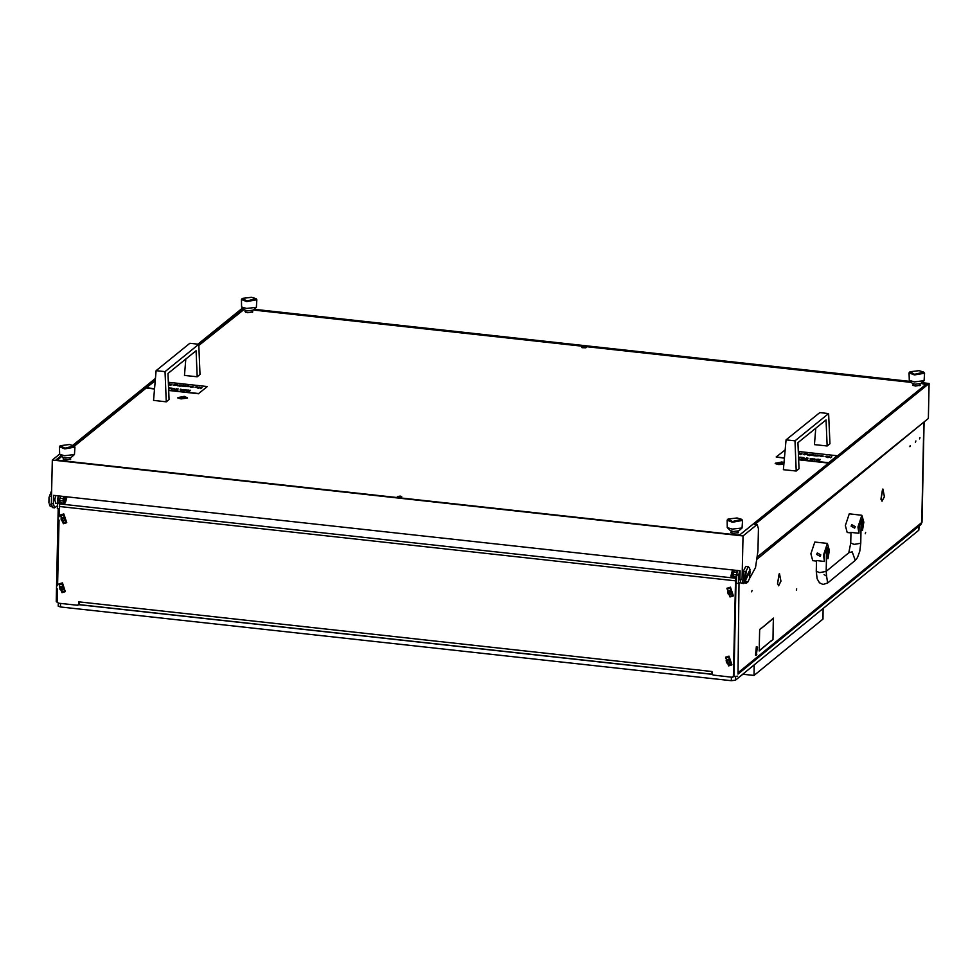 <?xml version="1.0" encoding="UTF-8"?>
<svg xmlns="http://www.w3.org/2000/svg" width="978" height="978" viewBox="0 0 978 978"><rect width="100%" height="100%" fill="white"/><g stroke="black" fill="none" stroke-linecap="round" stroke-linejoin="round"><path stroke-width="1.47" d="M751.654 591.763L752.082 590.529L751.654 591.763M909.895 446.738L910.31 445.503L909.895 446.738M919.552 438.853L919.968 437.606L919.552 438.853M915.408 442.239L915.836 440.992L915.408 442.239M882.828 489.367L880.982 499.257L882.572 489.342M779.393 573.939L777.559 583.829L779.136 573.915M865.64 532.448L865.224 533.695L865.64 532.448M796.691 588.829L796.275 590.076L796.691 588.829M60.453 496.054L59.56 500.565L60.135 503.523M60.318 496.372L59.572 500.467M60.587 496.066L63.68 496.653L62.91 500.932L57.47 500.32L58.35 495.822L57.299 508.597L59.242 508.804M59.487 504.672L59.572 500.626M739.955 578.499L739.637 570.712L738.757 575.211L736.654 574.978L737.534 570.48M736.654 574.978L736.483 583.255L738.586 583.487L738.757 575.211M771.165 640.822L759.148 650.969L759.356 645.419L759.258 650.566L771.165 640.822M773.378 623.536L773.378 618.475L761.471 628.218L773.488 618.072L773.268 623.524M773.268 623.94L773.036 639.6L771.263 641.055L772.938 639.367L773.268 623.94M761.373 627.974L759.686 629.661L759.27 645.187L759.6 629.429L761.373 627.974M884.356 496.775L882.119 500.87L881.129 499.257L882.083 501.201L884.246 496.763M779.503 573.536L780.982 581.018L779.503 573.536M780.921 581.348L778.684 585.443L777.693 583.829L778.647 585.761L780.823 581.335M882.938 488.963L884.418 496.445L882.938 488.963M739.001 583.145L738.048 673.854M739.612 582.851L738.586 583.487M733.366 676.69L737.656 676.201M757.265 559.037L923.855 422.154L921.826 522.472L738.414 672.448M924.088 422.496L921.997 522.203L920.738 524.734L738.035 674.111M735.957 583.401L737.632 583.377M57.347 602.301L56.211 601.58L58.154 508.682M733.83 577.35L733.683 576.629M736.654 575.052L733.292 574.624L734.062 570.345L737.424 570.712M735.578 577.949L736.593 578.059M63.313 502.973L63.448 503.658M757.388 647.24L756.324 654.857L757.388 647.24M756.801 654.734L755.725 655.346L756.813 646.605L757.608 647.436M756.41 646.58L755.456 655.309M826.508 558.487L827.95 558.646L829.307 550.369L827.412 543.438L823.452 555.162L824.503 561.458L816.361 560.565M827.412 543.438L814.833 542.056L810.872 553.78L812.779 560.7L815.395 560.993M817.339 552.925L820.835 554.868L820.126 556.348L816.642 554.404L817.339 552.925L820.835 554.868L820.126 556.348M827.95 558.646L828.109 551.347L826.985 547.277L824.662 554.171L824.503 561.458M860.982 530.296L862.425 530.455L863.794 522.179L861.887 515.247L857.926 526.971L858.977 533.267L850.848 532.374M861.887 515.247L849.307 513.866L845.347 525.589L847.254 532.509L849.882 532.802M851.814 524.734L855.31 526.677L854.613 528.157L851.117 526.213L851.814 524.734L855.31 526.677L854.613 528.157M862.425 530.455L862.584 523.157L861.459 519.086L859.136 525.981L858.977 533.267M184.255 396.322L177.813 397.887L181.089 398.877L187.519 398.095L184.255 396.322M784.063 462.484L781.691 461.995L775.236 463.56L778.525 464.55L783.904 464.257M252.226 311.261L252.764 311.823L247.703 312.716L245.038 311.652L245.6 311.126M737.877 531.934L738.414 532.484L733.353 533.377L730.688 532.313L731.251 531.787M919.882 384.66L920.42 385.21L915.359 386.102L912.694 385.051L913.256 384.513M70.22 458.535L70.758 459.085L65.697 459.978L63.032 458.926L63.594 458.389M584.624 346.897L581.727 347.41L586.14 347.508L584.624 346.897M400.21 496.115L397.312 496.628L401.726 496.726L400.21 496.115M61.81 456.384L57.836 459.599L59.242 460.381L737.375 534.929L740.163 534.599L925.616 384.537L920.995 383.4M911.3 382.337L253.339 310.002M244.158 309.439L198.791 345.54M155.221 380.797L146.26 387.728L154.536 388.645M154.512 388.963L146.26 388.046L74.34 446.237M740.163 534.599L927.706 383.608L921.533 382.924M925.604 385.308L925.616 384.537M57.824 460.332L57.836 459.599M56.039 503.328L54.817 500.051L55.685 495.528M242.654 307.984L197.8 344.207M155.416 378.498L72.861 445.296M757.547 556.665L928.33 418.474L929.1 383.449L921.851 382.642M57.36 505.809L54.536 507.875L53.411 503.792L53.607 495.296L740.126 570.761L739.943 579.257L741.055 583.353L744.295 582.864M749.392 578.744L755.542 567.656L757.889 551.017L758.378 528.719L757.265 524.624L754.674 524.575L929.1 383.449M754.674 524.575L757.265 524.624M910.31 381.383L254.194 309.256M54.536 507.875L52.445 507.643L51.321 503.56L52.274 460.039L742.987 535.968L742.033 579.489L743.158 583.573M61.149 455.736L55.758 460.1L740.187 535.345M243.155 308.473L198.742 344.415M155.331 379.537L73.619 445.65M910.677 381.738L253.877 309.537M756.776 524.807L742.987 535.968M52.274 460.039L59.524 454.171M243.277 308.583L243.253 309.561M256.407 307.288L253.168 310.148L247.568 310.833L244.708 309.965L241.603 306.97L246.603 308.486L256.407 307.288L256.896 299.806L246.749 301.591L241.444 299.464L242.312 298.4L246.945 300.918L256.065 298.706L251.419 297.288L242.312 298.4M241.444 299.464L241.603 306.97M256.065 298.706L256.896 299.806M66.565 498.401L65.734 501.421M51.321 504.404L49.401 504.196L50.11 506.152L51.675 506.726M51.602 490.736L49.022 497.411L51.602 490.736M51.479 496.457L49.572 496.249M58.374 503.584L57.47 500.308M50.11 506.152L49.401 504.196M49.022 497.411L48.9 502.924M745.322 571.665L746.214 570.956L745.419 578.842L744.735 579.11L745.322 571.665L743.219 571.433L744.258 582.864L746.361 583.096L744.906 580.516L743.855 580.394L744.502 579.086M744.906 580.516L747.657 582.326L746.361 583.096M744.735 579.11L743.683 579L743.855 580.394M748.17 566.641L745.676 566.47L748.17 566.641L749.282 567.692L747.767 566.702M749.49 570.59L750.15 571.018L749.356 578.89L747.657 582.326M745.419 578.842L749.979 569.612L749.282 567.692M746.214 570.956L747.925 567.521M743.219 571.433L745.676 566.47M745.591 580.235L750.15 571.018M585.773 347.826L582.057 347.74M165.025 371.579L198.73 344.305L200.025 374.476L197.177 376.774L196.101 350.699L167.996 373.425L169.084 399.513L166.248 401.811L165.025 371.579L156.113 370.601L153.509 400.405L166.248 401.811M198.73 344.305L189.83 343.327L156.113 370.601M185.857 358.975L184.451 375.381L197.177 376.774M794.943 440.834L828.659 413.547L829.943 443.719L827.107 446.029L826.019 419.941L797.926 442.667L799.014 468.755L796.165 471.054L794.943 440.834L786.031 439.856L783.427 469.66L796.165 471.054M828.659 413.547L819.747 412.569L786.031 439.856M815.786 428.217L814.368 444.623L827.107 446.029M64.695 496.518L63.668 500.785L64.646 503.474M66.577 498.34L65.294 500.528L65.563 502.056M63.252 502.936L63.619 500.968L64.12 503.511L59.988 502.606M63.338 498.646L64.255 497.215L63.619 500.687L63.338 498.646L60.11 498.291L60.379 496.8M59.744 500.577L60.025 502.582M733.329 572.289L732.95 574.269L733.586 570.797L733.329 572.289L737.033 572.008M733.243 576.739L732.95 574.538L733.72 577.338M736.752 573.621L736.556 572.643M736.617 577.02L736.63 576.323M736.458 576.934L733.231 576.58M778.28 463.45L782.241 463.217L778.28 463.45M784.038 462.68L781.556 462.105L775.468 463.169L778.647 464.44L783.916 464.061M180.844 397.777L184.818 397.545L180.844 397.777M181.211 398.767L187.311 397.704L184.133 396.432L178.033 397.496L181.211 398.767M742.058 527.961L738.818 530.809L733.219 531.494L730.358 530.626L727.253 527.631L732.253 529.147L742.058 527.961L742.546 520.467L732.4 522.252L727.094 520.125L727.962 519.061L732.583 521.58L741.715 519.367L737.07 517.949L727.962 519.061M727.094 520.125L727.253 527.631M741.715 519.367L742.546 520.467M177.69 385.589L176.981 385.32L177.593 384.745L177.862 385.503L179.94 385.014L179.06 385.931L177.042 385.405M178.729 385.797L177.69 385.797M177.923 384.782L177.421 385.405M181.064 385.136L179.439 386.065M180.062 386.065L179.426 386.041L180.05 386.298M183.766 385.136L182.825 385.393L183.106 386.163L182.519 385.479L180.563 385.894L182.898 385.589M183.106 386.163L180.563 385.894M185.294 385.809L183.155 386.371L185.294 385.809M184.084 386.408L183.412 386.432M186.798 385.98L184.671 386.542L186.798 385.98M185.588 386.567L184.928 386.591M187.067 386.665L187.47 385.833L188.901 385.98L189.842 386.713L186.578 386.554M201.896 387.643L200.698 388.608L199.145 387.569L197.874 388.303L199.084 387.117L200.624 388.156L201.896 387.643M171.187 388.51L168.644 388.816M168.607 388.058L170.343 388.034M176.602 388.926L174.463 389.488L176.602 388.926M175.392 389.525L174.72 389.55M178.106 388.889L177.03 389.757L177.703 389.953L175.771 389.733L177.776 388.853L177.25 389.782M177.825 389.855L175.771 389.733M180.844 390.014L180.135 389.745L180.747 389.171L181.016 389.929L183.094 389.427L182.214 390.356L180.196 389.831M181.884 390.222L180.844 390.222M181.077 389.207L180.563 389.831M184.219 389.562L182.593 390.662M186.761 390.222L185.294 390.063M187.153 390.259L184.365 390.21M168.363 382.239L207.287 386.518L198.668 393.498L168.705 390.198M187.91 389.965L190.38 390.442L189.17 391.42L189.304 390.809L186.847 391.163L189.194 390.711L187.91 389.965L188.876 390.748M189.011 391.041L187.311 391.224M174.671 388.889L171.394 389.171L172.275 388.242L174.659 388.914L171.394 388.963M197.911 387.374L195.087 387.312M193.143 387.068L191.175 387.288L190.16 386.762L192.813 386.836L190.661 386.359L193.216 386.738L191.175 387.288M176.505 385.026L173.265 385.295L175.857 384.244L174.316 384.55L176.492 385.039L173.277 385.087M176.945 384.623L175.649 384.537M169.744 384.709L169.035 384.44L169.646 383.877L169.915 384.635L171.994 384.134L170.747 385.344L170.942 384.684L169.096 384.537M170.637 384.929L169.744 384.929M169.964 383.914L169.463 384.537M207.287 386.518L198.668 393.498M198.656 393.816L168.717 390.515M190.38 390.234L189.17 391.42M186.162 389.855L184.744 389.819L186.517 390.479L184.329 390.112L186.162 390.063M186.676 390.308L184.634 390.088L186.676 390.308M185.881 390.442L184.976 390.332M183.094 389.427L182.214 390.356M176.602 388.718L175.722 389.647M172.898 389.036L174.377 388.792L172.898 389.036M172.165 388.633L174.304 388.889M171.639 388.119L168.632 388.596M169.414 388.657L170.905 388.4L169.414 388.657M168.729 388.266L170.832 388.51M201.908 387.422L200.698 388.4L199.157 387.361L198.204 388.339M197.214 387.594L195.038 387.202L196.957 386.86L197.972 387.264L197.201 387.814M196.15 387.52L197.617 387.264L196.15 387.52M197.544 387.361L195.453 387.312M191.187 387.068L190.16 386.762M192.813 386.836L190.881 386.652M189.842 386.713L187.079 386.457M188.082 386.628L189.573 386.383L188.082 386.628M187.36 386.224L189.5 386.481M186.81 385.76L185.918 386.689M185.307 385.601L184.414 386.53M179.94 385.014L179.06 385.931M174.732 385.161L176.223 384.904L174.732 385.161M174.035 384.77L176.138 385.014M171.994 384.134L170.747 385.344M807.62 454.831L806.911 454.562L807.51 454L807.779 454.746L809.87 454.257L808.977 455.186L806.972 454.66M808.647 455.039L807.608 455.051M807.84 454.036L807.339 454.648M810.994 454.379L809.576 455.589M813.696 454.379L812.755 454.648L813.024 455.418L812.437 454.733L810.493 455.137L812.816 454.831M813.024 455.418L810.493 455.137M815.224 455.051L813.085 455.614L815.224 455.051M814.014 455.65L813.341 455.675M816.728 455.222L814.588 455.785L816.728 455.222M815.518 455.821L814.845 455.846M819.784 455.736L816.508 456.005L817.388 455.088L819.772 455.748L816.508 455.797M831.826 456.885L830.615 457.863L829.075 456.812L827.791 457.545L829.002 456.359L830.554 457.398L831.826 456.885M798.537 457.301L801.557 457.362L798.977 457.252L801.165 457.875L798.561 458.059M801.557 457.362L800.261 457.276M806.52 458.181L804.381 458.743L806.52 458.181M805.31 458.768L804.637 458.792M808.036 458.132L806.948 459.012L807.62 459.195L805.701 458.988L807.706 458.095L807.18 459.037M807.755 459.098L805.701 458.988M810.774 459.257L810.065 458.988L810.664 458.425L810.933 459.171L813.011 458.682L812.131 459.599L810.126 459.073M811.801 459.464L810.762 459.464M810.994 458.462L810.493 459.073M814.148 458.804L812.51 459.733M816.679 459.464L815.224 459.305M817.07 459.501L814.319 459.697M798.292 451.481L837.205 455.76L828.586 462.741L798.623 459.44M784.466 457.887L776.19 456.983L785.151 450.039M817.84 459.208L820.297 459.697L819.099 460.675L819.234 460.051L816.764 460.418L819.112 459.966L817.84 459.208L818.806 459.99M818.928 460.296L817.241 460.467M801.801 458.315L802.205 457.484L803.635 457.631L804.576 458.376L801.324 458.205M827.816 456.848L825.09 456.616L826.875 456.115L827.889 456.506L827.131 457.056L825.016 456.555M823.06 456.323L820.09 456.017L823.146 455.992M822.706 456.09L821.923 455.882M804.564 454.709L803.195 454.33L805.774 453.499L804.234 453.792L806.41 454.501L803.195 454.33M806.874 453.865L805.579 453.78M799.674 453.963L798.965 453.682L799.564 453.12L799.833 453.878L801.911 453.376L800.676 454.599L800.872 453.926L799.026 453.78M800.554 454.171L799.662 454.171M799.894 453.156L799.393 453.78M837.205 455.76L828.586 462.741M784.429 458.205L776.19 456.983M828.586 463.059L798.635 459.77M820.31 459.477L819.099 460.675M816.593 459.55L814.552 459.367L816.593 459.55M815.811 459.684L814.894 459.587M813.011 458.682L812.131 459.599M806.532 457.961L805.64 458.89M804.576 458.376L801.813 458.107M802.816 458.279L804.307 458.034L802.816 458.279M802.094 457.875L804.234 458.132M801.092 457.985L798.561 457.838M799.344 457.9L800.835 457.643L799.344 457.9M798.647 457.508L800.75 457.753M831.826 456.665L830.554 457.643L829.075 456.604L828.121 457.582M826.08 456.763L827.547 456.506L826.08 456.763M825.371 456.359L827.474 456.604M823.073 456.103L821.104 456.53M821.104 456.31L820.09 456.017M821.936 455.662L820.799 455.895M818.011 455.87L819.491 455.626L818.011 455.87M817.278 455.479L819.417 455.724M816.728 455.014L815.848 455.931M815.224 454.843L814.344 455.772M809.87 454.257L808.977 455.186M806.41 454.501L804.576 454.501M804.649 454.403L806.141 454.147L804.649 454.403M803.965 454.012L806.068 454.257M801.911 453.376L800.676 454.599M924.063 380.686L920.824 383.547L915.225 384.232L912.364 383.364L909.259 380.369L914.259 381.885L924.063 380.686L924.552 373.193L914.406 374.977L909.1 372.862L909.968 371.799L914.601 374.305L923.721 372.092L919.075 370.686L909.968 371.799M909.1 372.862L909.259 380.369M923.721 372.092L924.552 373.193M74.401 454.562L71.162 457.423L65.563 458.107L62.702 457.239L59.597 454.244L64.597 455.76L74.401 454.562L74.89 447.068L64.744 448.853L59.438 446.738L60.306 445.662L64.939 448.181L74.059 445.968L69.414 444.562L60.306 445.662M59.438 446.738L59.597 454.244M74.059 445.968L74.89 447.068M401.359 497.044L397.801 496.922M57.568 588.939L57.299 601.947L58.313 603.12L77.494 605.223L78.57 604.282L78.729 601.849L712.008 671.47L712.057 673.915L713.084 675.089L732.265 677.204L734.026 675.688L732.987 676.996M79.108 604.245L78.216 605.015M736.079 579.636L734.026 675.688M735.627 578.524L733.329 676.263M57.629 585.749L59.01 519.99M59.071 516.8L59.67 503.976L65.343 502.888L67.005 496.775M711.886 671.776L712.07 673.536M79.793 604.514L78.827 602.179M735.59 577.986L731.691 577.118L730.896 576.042L731.287 576.983M732.571 569.929L730.896 576.042M731.385 577.032L732.057 574.587M61.944 592.607L58.9 583.988L62.14 583.059L65.184 591.678L61.944 592.607M59.047 583.878L62.421 582.839L65.318 591.568M61.871 589.868L62.947 589.783L62.983 588.145L61.333 586.36L61.247 590.553L61.333 586.384L59.621 587.13L60.025 589.551L61.541 590.443L63.093 589.428M60.074 588.365L61.712 590.089M59.988 587.057L60.159 588.291M61.834 591.971L59.255 584.697L61.993 583.915L64.572 591.189L61.834 591.971M64.634 591.14L62.127 583.805L59.328 584.648M61.382 586.397L60.697 587.044M63.313 520.919L64.401 520.834L64.426 519.208L62.775 517.411L62.69 521.604L62.47 517.521L61.064 518.181L61.467 520.602L62.983 521.494L64.536 520.479M61.516 519.416L63.154 521.14M61.443 518.108L61.113 519.746M63.277 523.022L60.709 515.748L63.448 514.966L66.015 522.24L63.277 523.022M66.076 522.191L63.57 514.856L60.77 515.699M62.824 517.448L62.14 518.096M729.918 594.196L731.006 594.111L731.043 592.485L729.38 590.688L729.295 594.881L729.38 590.712L727.669 591.458L728.072 593.878L729.6 594.771L731.153 593.756M728.121 592.692L729.759 594.428M728.048 591.397L728.207 592.631M729.881 596.299L727.314 589.025L730.053 588.243L732.62 595.516L729.881 596.299M732.681 595.468L730.187 588.133L727.375 588.976M729.429 590.724L728.757 591.372M728.476 663.145L729.564 663.06L729.588 661.434L727.938 659.637L727.852 663.83L727.938 659.661L726.226 660.407L726.63 662.827L728.145 663.72L729.71 662.705M726.678 661.641L728.317 663.377M726.605 660.346L726.275 661.972M728.439 665.248L725.872 657.974L728.61 657.192L731.177 664.465L728.439 665.248M731.238 664.417L728.732 657.082L725.933 657.925M727.987 659.673L727.314 660.321M63.387 523.658L60.343 515.039L63.594 514.11L66.638 522.729L63.387 523.658M60.489 514.929L63.863 513.89L66.773 522.619M729.991 596.935L726.947 588.316L730.199 587.387L733.243 596.005L729.991 596.935M727.094 588.206L730.468 587.167L733.378 595.895M728.549 665.884L725.505 657.265L728.757 656.336L731.801 664.954L728.549 665.884M725.652 657.155L729.026 656.116L731.935 664.844M78.472 604.697L712.131 674.355M919.137 526.042L918.892 530.235L918.978 526.176M735.542 676.739L735.468 680.211L918.892 530.235M735.468 680.211L731.287 680.712L731.373 677.106M60.563 603.365L60.489 606.971L731.287 680.712M60.489 606.971L58.215 606.054L58.277 603.108M754.209 664.893L753.989 675.443L822.938 619.062L823.158 608.512M743.524 673.622L743.5 674.294L753.989 675.443M740.578 676.03L742.143 674.759M826.654 551.189L828.109 551.347M861.129 522.998L862.584 523.157M824.051 574.551L826.716 576.128L826.227 571.445L819.711 572.607L816.3 571.238L816.52 560.59M826.422 574.93L827.632 582.974L855.212 560.418L857.486 557.594L859.76 551.213L860.713 543.255L861.141 522.57L859.344 523.572M826.239 571.286L848.928 552.729L852.168 551.8L855.212 560.418M848.745 552.876L850.774 543.047L854.197 544.416L860.713 543.255M826.227 571.445L826.667 550.761L824.87 551.763M742.033 579.489L739.943 579.257M51.321 503.56L53.411 503.792M64.426 503.523L65.11 496.567M66.748 497.716L65.061 500.712L65.392 502.692M733.61 570.052L732.583 574.318L733.341 577.057L732.057 574.098L733.268 570.015M732.094 574.037L733.39 570.406M781.08 463.755L781.104 462.924L781.08 463.755M779.234 463.792L779.258 462.802M780.212 463.706L780.224 462.777M183.656 398.083L183.668 397.251L183.644 398.083M181.81 398.119L181.822 397.129M182.776 398.034L182.8 397.092M59.291 506.47L735.334 580.785M735.652 578.291L59.67 503.976M63.02 589.392L62.494 589.82M61.333 589.685L60.819 590.101M60.147 587.375L59.634 587.802M60.538 589.123L60.025 589.551M64.462 520.443L63.937 520.871M62.788 520.736L62.262 521.152M61.59 518.426L61.076 518.853M61.981 520.174L61.467 520.602M731.067 593.719L730.554 594.147M729.392 594.013L728.867 594.428M728.194 591.714L727.681 592.13M728.598 593.45L728.072 593.878M729.625 662.668L729.099 663.096M727.95 662.962L727.424 663.377M726.752 660.651L726.238 661.079M727.155 662.399L726.63 662.827M816.3 571.238L817.131 578.768L819.43 582.766L822.963 584.428L827.632 582.974M826.667 550.761L825.676 548.719M860.151 520.528L861.141 522.57M850.774 543.047L851.007 532.399M245.588 312.202L245.625 310.442M252.202 312.349L252.238 310.588M57.409 503.474L55.453 503.254M66.797 497.557L66.443 496.714M731.226 532.863L731.275 531.103M737.852 533.01L737.889 531.25M913.232 385.601L913.281 383.841M919.858 385.748L919.895 383.975M63.57 459.477L63.619 457.716M70.196 459.623L70.233 457.851M712.082 674.16L79.499 604.624M61.602 519.342L61.088 519.77M726.764 661.58L726.251 661.996"/></g></svg>
